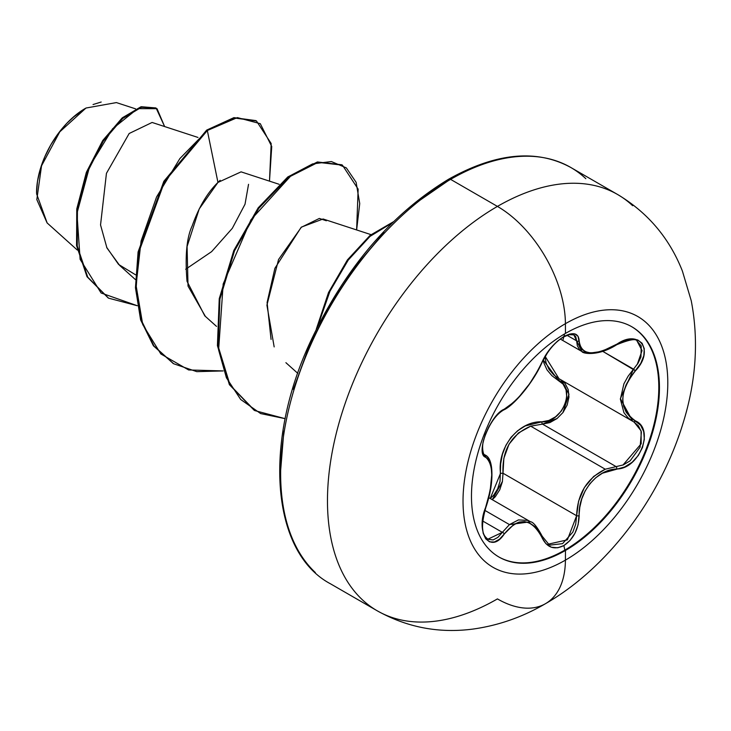 <?xml version="1.0" encoding="UTF-8"?>
<svg xmlns="http://www.w3.org/2000/svg" width="731" height="731" viewBox="0 0 731 731"><rect width="100%" height="100%" fill="white"/><g stroke="black" fill="none" stroke-linecap="round" stroke-linejoin="round"><path stroke-width="1.1" d="M631.602 326.647A132.914 76.737 -60 0 1 651.568 433.255A132.914 76.737 -60 0 1 564.825 550.096L565.456 550.461A132.914 76.737 -60 0 1 490.675 550.845A132.914 76.737 -60 0 1 481.245 442.374A132.914 76.737 -60 0 1 565.456 333.409A24035.755 13877.112 -120 0 0 565.41 323.687A144.793 83.599 -60 0 1 667.796 382.797A144.793 83.599 -60 0 1 565.41 560.138A144.793 83.599 120 0 0 667.796 382.797A144.793 83.599 120 0 0 565.41 323.687A144.793 83.599 120 0 0 463.025 501.018A144.793 83.599 120 0 0 565.41 560.138A24035.755 13877.112 -120 0 0 565.456 550.461A132.914 76.737 -60 0 1 471.468 496.203A132.914 76.737 -60 0 1 565.456 333.409A132.914 76.737 -60 0 1 659.444 387.677A132.914 76.737 -60 0 1 565.456 550.461A24035.755 13877.112 60 0 1 565.41 560.138A96.145 55.51 60 0 1 545.49 603.678A96.145 55.51 -120 0 0 565.41 560.138A144.793 83.599 -60 0 1 463.025 501.018A144.793 83.599 -60 0 1 565.41 323.687A24035.755 13877.112 60 0 1 565.456 333.409A132.914 76.737 -60 0 1 640.246 333.025A132.914 76.737 -60 0 1 649.676 441.506A132.914 76.737 -60 0 1 565.456 550.461L564.825 550.096A132.914 76.737 120 0 0 649.037 441.14A132.914 76.737 120 0 0 639.607 332.66M573.853 334.889L569.193 334.661L563.793 336.872C555.332 341.761 548.14 350.167 542.238 362.083C533.694 381.984 513.619 405.86 503.595 410C495.709 414.66 489.231 424.144 484.141 438.463C480.687 447.948 484.132 456.564 484.68 454.773L484.927 454.901A1.919 1.782 115.6 0 1 485.649 457.259C493.717 464.267 493.717 480.971 485.649 507.387C474.967 532.853 490.474 555.003 504.299 533.959C518.654 516.589 531.181 517.703 541.863 537.312C546.733 547.574 554.08 550.324 563.893 545.554L564.825 550.096L563.893 545.554L570.025 540.483L574.959 533.237L578.12 524.675L579.784 507.305L581.785 498.88L585.175 490.912L589.899 483.73L595.756 477.736L602.408 473.213L624.658 466.981L632.16 462.257L638.309 455.468L642.485 447.518L644.331 439.294L643.7 431.619L640.639 425.25L630.195 417.173L626.147 412.183L623.589 406.18L622.702 399.354L623.58 392.081L626.138 384.716L630.195 377.525L640.795 363.353L643.837 355.604L644.239 348.632L642.092 343.25L637.724 339.952L631.63 339.029L624.384 340.536L602.417 351.054L595.774 352.598L589.917 352.808L585.184 351.657L581.794 349.217L579.784 345.571L578.057 336.278L574.694 333.875L569.604 334.067L563.893 336.516C554.08 342.876 546.733 351.51 541.863 362.439A1.919 1.06 22.8 0 0 542.238 362.073A1.919 1.06 -157.2 0 1 541.863 362.439C531.199 384.314 518.681 399.884 504.299 409.168A1.919 1.599 63.4 0 1 503.586 410A1.919 1.599 -116.6 0 0 504.299 409.168C490.501 414.258 474.958 454.298 485.649 457.259A1.919 1.782 -64.4 0 0 484.927 454.901L484.635 454.737M562.98 339.915L563.893 336.516L557.296 341.304L551 347.773L545.682 355.102L538.583 369.338L529.664 383.665L519.092 396.814L513.838 402.151L499.255 412.805L493.928 418.79L489.085 426.337L485.311 434.525L482.981 442.456L482.268 449.355L483.209 454.49L488.253 459.433L490.172 463.189L491.333 468.388L491.725 474.94L490.172 490.684L483.145 516.479L482.259 525.479L483.164 533.219L485.704 538.838L489.569 541.854L494.32 542.009L499.437 539.277L504.299 533.959A1.919 0.987 -144.8 0 0 502.343 532.351L497.893 537.367L493.142 539.935L487.696 539.24M543.16 359.606L543.919 363.042L547.026 369.904L551.896 375.67L563.053 384.113L566.041 389.888L566.772 396.851L565.1 404.243L561.216 411.16L555.606 416.771L548.944 420.435L541.945 421.814A1.919 0.969 -91.4 0 0 542.493 424.117L530.697 426.173L605.259 469.22L616.105 466.616L542.493 424.117L530.697 426.173C511.197 434.552 501.969 450.241 503.01 473.231L503.019 473.487M484.872 510.393L509.461 524.593L518.443 519.915L527.572 520.399L530.514 521.76L509.461 524.593L484.872 510.393M535.722 526.018L541.79 535.869M483.538 453.75L482.935 452.754M557.132 418.488L542.493 424.117A1.919 0.969 88.6 0 1 541.945 421.814L525.269 425.926L517.639 430.742L511.024 437.321L505.879 445.343L502.416 454.326L500.653 463.829L500.041 481.272L497.665 488.847L493.608 495.271L490.218 498.496L500.507 473.368L503.01 473.231L500.507 473.368C497.153 447.463 518.672 420.828 541.945 421.814C562.779 422.829 576.412 387.677 558.164 380.083A1.919 1.142 118.1 0 1 559.873 379.197M565.41 323.687A96.145 55.51 -120 0 0 497.427 206.407A240.362 138.771 120 0 0 345.142 403.448A240.362 138.771 120 0 0 362.192 599.612A240.362 138.771 -60 0 1 345.142 403.448A240.362 138.771 -60 0 1 497.427 206.407L450.598 179.369A240.362 138.771 120 0 0 298.312 376.41A240.362 138.771 120 0 0 315.363 572.574A240.362 138.771 -60 0 1 298.312 376.41A240.362 138.771 -60 0 1 450.598 179.369A3.847 2.22 -120 0 0 448.679 179.186A3.847 2.22 60 0 1 450.598 179.369A240.362 138.771 -60 0 1 585.833 178.675A240.362 138.771 120 0 0 450.598 179.369L497.427 206.407A240.362 138.771 -60 0 1 632.662 205.713A240.362 138.771 120 0 0 497.427 206.407A96.145 55.51 60 0 1 565.41 323.687M47.159 222.973L36.55 193.706M73.566 117.033L85.984 108.033L59.778 131.845L41.539 165.809L36.824 199.59L47.086 222.909L77.312 250.048M85.299 108.426A68.942 39.803 120 0 0 36.55 192.865L37.491 181.343L40.26 169.181L44.765 156.854L50.832 144.82L58.215 133.554L66.649 123.484L75.796 115.005L85.299 108.426M415.254 203.492L447.884 180.941A3.847 2.22 60 0 1 448.679 179.186C390.765 214.274 344.548 268.734 310.017 342.556C262.584 444.941 271.969 552.782 330.421 583.777L377.251 610.814C407.121 627.454 439.057 633.539 473.067 629.062C498.533 625.489 522.674 617.028 545.5 603.678A96.145 55.51 60 0 1 497.427 598.908A240.362 138.771 -60 0 1 362.192 599.612M197.982 137.446L152.103 122.461L129.168 133.499L106.443 173.329L100.54 224.965L106.936 247.946L119.656 265.426L135.39 279.553M279.114 184.285L241.084 171.858L217.957 182.43C207.476 192.573 198.896 207.019 192.235 225.76C186.679 237.52 184.943 256.042 187.026 281.298L204.781 315.856L216.522 326.391M370.992 234.633L323.093 218.989L301.464 227.076L278.557 259.505L266.916 305.183L274.171 346.914M135.628 108.864L116.393 102.587L85.984 108.033M106.625 247.27L118.568 264.421L135.546 274.792M185.692 269.227L211.624 251.638L232.303 228.337L245.022 204.214L248.54 184.322M220.168 180.301L217.957 182.43L207.33 130.511L237.374 117.6L260.282 123.676L271.74 146.492L269.483 181.142L271.183 143.541L256.462 120.98L234.578 118.029L207.33 130.511L206.654 130.118L233.902 117.645L255.786 120.597L233.911 117.636L206.654 130.118L163.899 181.224L138.122 251.857L135.463 287.585L140.571 319.703L153.327 345.644L173.32 363.554L153.547 345.927L140.672 320.032L135.473 287.904L138.077 252.131L163.835 181.343L206.654 130.118L207.33 130.511L179.863 158.572L156.571 196.959L141.101 241.011L136.067 285.355L142.737 324.591L160.847 353.95L188.653 369.968L223.147 370.928L196.767 371.65L173.658 363.755L154.003 346.037L141.247 320.096L136.14 287.968L138.799 252.25L164.576 181.608L207.33 130.511L217.957 182.43L199.216 208.938L187.081 246.53L188.031 286.104L205.374 316.377M137.273 305.722L101.106 292.994L80.118 259.331L76.956 213.37L89.694 166.266L112.574 128.793L137.675 108.636L157.019 108.681L164.63 126.554L156.132 108.115L141.494 107.247L122.689 118.486L103.235 141.22L86.971 172.936L77.431 209.569L77.258 246.073L87.738 277.168L108.544 298.157L137.273 305.722M108.206 297.965L87.062 276.775L76.581 245.689L76.755 209.176L86.295 172.543L102.559 140.827L122.013 118.093L140.818 106.854L156.132 108.115M155.785 107.932L141.266 106.726L122.442 117.718L102.897 140.325L86.496 172.041L76.81 208.774L76.545 245.442L87.007 276.693L108.544 298.157M383.885 232.595L354.964 267.135L329.626 305.777L308.829 347.051L293.369 389.358M283.856 431.08L280.64 470.609M271.064 339.422L267.098 302.552L274.893 268.295L301.099 227.396L319.346 218.441L326.346 220.771M356.627 229.945L359.734 203.583L356.125 182.321L346.339 167.892L331.371 161.542L312.612 163.89L291.742 174.91L250.98 219.72L223.183 283.966L218.606 349.957L226.409 377.781L240.691 399.482L260.638 413.572L285.181 418.68L254.781 410.594L230.064 385.045L218.094 346.046L219.921 299.08L234.505 250.852L258.847 208.262L288.462 177.341L318.076 162.355L342.419 165.142L358.144 189.128L356.627 229.945M392.419 222.745L370.023 236.378L348.23 260.09L329.964 291.249L317.665 326.455L329.964 291.249L348.23 260.09L370.023 236.378L392.419 222.745M254.114 410.21L229.388 384.661L217.418 345.662L219.254 298.687L233.838 250.45L258.18 207.851L287.813 176.929L317.428 161.962L341.761 164.767L317.4 161.962L287.786 176.948L258.171 207.869L233.829 250.459L219.245 298.687L217.418 345.653L229.388 384.661L254.443 410.393M393.406 221.776L370.151 235.318L347.426 259.889L328.539 292.51L316.24 329.334L328.539 292.51L347.426 259.889L370.151 235.318L393.406 221.776M93.038 104.542L101.18 102.029M502.435 481.455L492.265 499.684L495.316 496.705L499.739 489.825L502.389 481.702L503.01 473.231L576.622 515.739L575.726 524.109L572.839 532.131L562.559 543.645L550.47 545.052L548.149 543.873M561.298 380.038L568.992 394.201L562.879 412.659M545.034 356.18L558.987 378.704L632.699 421.266L628.093 417.849L623.918 412.622L620.381 399.181L623.908 383.812L628.093 376.237L633.539 369.137L602.81 351.392L635.449 370.8C654.939 350.423 639.415 328.31 616.772 344.274A1.919 0.466 58 0 1 616.726 344.721A1.919 0.466 -122 0 0 616.772 344.274C593.673 356.655 581.136 355.531 579.171 340.911A1.919 1.553 -179.5 0 1 576.622 340.838L567.055 335.319L576.622 340.838L581.995 351.565L579.519 349.582L577.344 345.754L576.622 340.838A1.919 1.553 0.5 0 0 579.171 340.911C578.605 333.135 573.515 331.664 563.893 336.516L564.588 333.921M559.9 379.215A1.919 1.142 -61.9 0 0 558.164 380.083L543.215 359.917M623.168 340.993L624.384 340.6M637.03 341.085L641.224 345.946L640.941 357.039L638.017 363.243L633.539 369.137L620.391 398.651L632.699 421.257L634.042 422.006L641.06 430.806L641.197 443.799L622.958 465.053M601.147 351.51L588.099 353.347L581.995 351.574C581.949 353.311 597.419 357.048 616.726 344.721C629.418 339.522 636.217 338.325 637.121 341.139L642.056 350.588L637.258 364.431M573.999 334.972L575.726 336.689L576.622 340.838L573.917 334.917M487.714 457.24L489.761 461.224M561.28 380.029L565.1 383.501L568.243 389.65L568.965 397.107L567.155 405.047L562.998 412.503L557.013 418.571L549.922 422.573L542.493 424.117L616.105 466.616A1.919 1.087 -94 0 1 616.772 468.973C639.378 469 654.958 428.978 635.449 420.892A1.919 1.27 117.9 0 1 633.576 421.75A1.919 1.27 -62.1 0 1 633.539 421.723L638.474 425.881L641.398 431.948L640.1 447.198L630.186 460.777L623.305 464.907L616.105 466.616A1.919 1.087 86 0 1 616.772 468.973C596.852 469.22 577.919 492.804 579.171 515.748A1.919 0.548 179.7 0 1 576.622 515.739L578.559 501.256L584.361 487.568L593.654 476.438L605.259 469.22L530.697 426.173L518.434 432.962L509.023 444.183L503.851 458.31L503.01 473.231L576.622 515.739A1.919 0.548 -0.3 0 0 579.171 515.748C578.605 529.143 573.515 539.076 563.893 545.554L557.762 547.784L551.357 547.236L545.829 543.59L541.863 537.312A1.919 1.042 -22.6 0 0 542.238 536.271A1.919 1.042 157.4 0 1 541.863 537.312L538.583 531.135L534.434 526.265L529.637 523.021L524.429 521.587L519.065 522.08L513.829 524.429L504.299 533.959A1.919 0.987 35.2 0 0 502.343 532.351L482.734 521.029L502.343 532.351L509.461 524.593L502.343 532.351L487.741 539.259M633.896 421.924L633.576 421.75A1.919 1.27 -62.1 0 0 635.449 420.892C618.7 408.848 618.7 392.154 635.449 370.8L633.539 369.137M545.043 356.536L546.075 362.932L549.118 369.484L553.86 375.003L558.987 378.704M616.105 466.616L605.259 469.22C587.039 478.248 577.49 493.745 576.622 515.739L567.375 539.871L548.515 544.102M564.825 550.096A132.914 76.737 -60 0 1 498.679 556.867A132.914 76.737 120 0 0 564.825 550.096M488.838 497.701L530.404 521.696M285.903 362.686L297.745 373.313M256.462 120.98L255.786 120.597M448.679 179.186C495.892 152.761 536.6 148.85 570.774 167.472L617.604 194.501C647.785 212.584 669.377 238.078 682.37 270.982L691.234 300.697C698.891 340.463 696.131 381.381 682.973 423.468C660.239 497.692 608.11 567.731 545.5 603.678M172.982 363.362L173.658 363.755M341.743 164.758L342.419 165.142M254.105 410.201L254.781 410.594M560.366 339.083L581.913 351.52M484.379 454.563L485.347 455.121M542.238 362.083L547.967 351.949M485.384 455.139C488.692 456.692 490.766 460.932 491.616 467.886C492.758 479.737 490.821 492.977 485.804 507.597C478.193 534.991 486.051 536.764 487.778 539.286M530.514 521.77C533.21 521.971 537.121 526.795 542.238 536.262L548.679 544.193"/></g></svg>

